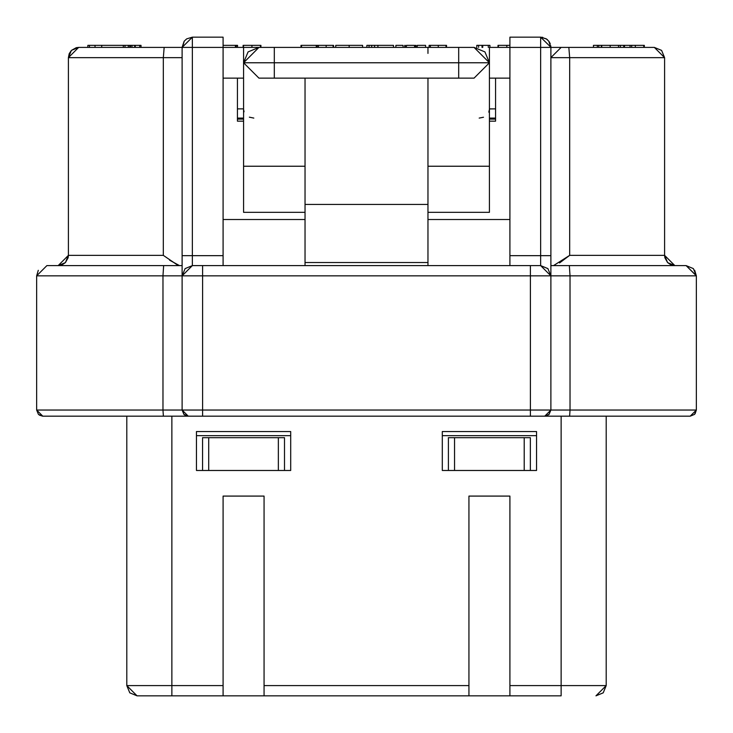 <?xml version="1.0" encoding="UTF-8"?>
<svg xmlns="http://www.w3.org/2000/svg" width="733" height="733" viewBox="0 0 733 733"><rect width="100%" height="100%" fill="white"/><g stroke="black" fill="none" stroke-linecap="round" stroke-linejoin="round"><path stroke-width="1.1" d="M553.534 265.603L569.678 255.359L664.593 255.359L664.593 57.65L654.349 47.407L550.886 47.407L550.758 45.767M495.572 118.086L489.433 118.086L495.572 118.086M489.433 119.112L495.572 119.112L489.433 119.112M243.548 118.086L237.428 118.086L243.548 118.086M237.428 119.112L243.548 119.112L237.428 119.112M489.424 78.138L509.911 78.138L489.424 78.138M46.894 265.603L163.642 265.603L46.894 265.603L36.65 275.846L550.886 275.846L540.642 265.603L540.642 255.661L550.886 255.661L550.886 47.407L509.911 47.407L509.911 37.163L509.911 47.407L489.424 47.407L489.424 62.772L474.059 78.138L258.941 78.138L243.576 62.772L248.075 51.906L258.941 47.407L458.693 47.407L458.693 78.138L474.059 78.138L489.424 62.772L458.693 62.772L489.424 62.772L474.059 47.407L484.925 51.906L489.424 62.772L489.424 166.235L427.962 166.235L489.424 166.235L489.424 47.407L540.642 47.407L540.642 37.163L509.911 37.163L540.642 37.163L540.642 47.407L550.886 47.407L550.886 275.846L530.399 275.846L530.399 410.04L550.886 410.04L550.886 275.846L550.886 410.04L696.35 410.04L696.35 275.846L570.027 275.846L570.027 410.04L570.027 275.846L550.886 275.846L570.027 275.846L569.358 265.603L686.106 265.603L550.886 265.603L569.358 265.603L570.027 275.846L696.35 275.846L696.35 410.04L530.399 410.04L530.399 275.846L202.601 275.846L202.601 410.04L530.399 410.04L202.601 410.04L202.601 275.846L182.114 275.846L182.114 410.04L202.601 410.04L182.114 410.04L182.114 255.661L192.358 255.661L192.358 47.407L182.114 47.407L192.358 47.407L192.358 255.661L223.089 255.661L223.089 47.407L192.358 47.407L223.089 47.407L223.089 37.163L192.358 37.163L223.089 37.163L223.089 47.407L243.576 47.407L223.089 47.407L223.089 255.661L192.358 255.661L192.358 265.603L182.114 275.846L162.973 275.846L162.973 410.04L182.114 410.04L188.262 416.179L42.798 416.179L38.446 414.383L36.65 410.04L36.65 275.846L36.65 410.04L162.973 410.04L162.973 275.846L36.65 275.846L38.281 270.303M489.424 108.96L495.572 108.869L489.424 108.869L489.424 126.607M223.089 78.138L243.576 78.138L223.089 78.138M182.114 47.279L184.12 41.314M561.13 47.407L550.886 57.605M550.281 43.925L549.457 42.184M549.429 42.138L548.99 41.469M540.78 37.163L546.543 39.032M550.868 46.756L550.886 47.297M489.424 212.332L489.424 166.235L489.424 212.332L427.962 212.332M489.415 109.373L488.801 112.158M483.496 117.234L479.18 118.086M253.82 118.086L249.357 117.17M244.052 111.782L243.594 109.501M243.576 108.869L237.428 108.869L243.576 108.869M305.038 166.235L243.576 166.235L243.576 212.332L243.576 166.235L305.038 166.235M192.358 37.181L182.114 47.407L182.114 255.661L182.114 47.407L78.651 47.407L68.407 57.65L68.407 255.359L163.322 255.359L177.872 265.309M182.114 57.65L163.322 57.65L182.114 57.65L182.114 78.138M550.886 47.242L540.642 37.163L546.186 38.794L548.715 41.094L550.886 47.251M243.576 62.772L243.576 166.235L243.576 62.772L274.307 62.772L274.307 47.407L258.941 47.407L243.576 62.772L258.941 78.138L274.307 78.138L274.307 62.772L243.576 62.772M182.114 48.47L184.267 41.121L186.695 38.867L192.358 37.163L192.358 47.407M427.962 78.138L427.962 265.603L427.962 204.434L305.038 204.434L305.038 78.138L427.962 78.138L427.962 204.434L305.038 204.434L305.038 262.524L305.038 78.138M305.038 265.603L305.038 262.524L427.962 262.524L305.038 262.524L305.038 265.603M474.059 47.407L458.693 47.407L474.059 47.407M407.475 47.407L325.525 47.398M274.307 62.772L274.307 78.138L458.693 78.138L458.693 62.772L274.307 62.772L458.693 62.772L458.693 47.407L274.307 47.407L274.307 62.772M91.469 416.179L58.164 416.179M243.576 125.215L243.576 109.813M550.813 46.133L550.886 47.407L568.835 47.407L569.688 57.65L568.835 47.407L654.349 47.407L661.597 50.403L664.593 57.65L569.678 57.65L664.593 57.65L664.593 255.359L569.678 255.359L569.678 57.65L550.886 57.65L569.678 57.65L569.678 255.359L559.563 262.936M163.322 255.359L68.407 255.359L68.407 57.65L163.322 57.65L163.312 255.359L163.322 57.65L68.407 57.65L71.403 50.403L78.651 47.407L164.165 47.407L163.322 57.65L164.165 47.407L182.114 47.407M674.836 265.603L664.593 255.359L667.598 262.597L674.836 265.603L670.842 264.787L667.598 262.597L664.877 257.75L664.593 255.359M68.407 255.359L58.164 265.603L65.402 262.597L68.407 255.359L68.123 257.75L65.402 262.597L62.158 264.787L58.164 265.603M179.466 265.603L169.625 260.197M561.13 416.179L561.13 695.837L509.911 695.837L561.13 695.837L561.13 685.593L509.911 685.593L509.911 695.837L509.911 496.085L468.937 496.085L468.937 695.837L264.063 695.837L468.937 695.837L468.937 685.593L264.063 685.593L264.063 695.837L264.063 496.085L223.089 496.085L223.089 695.837L137.044 695.837L129.796 692.841L126.8 685.593L137.044 695.837L171.87 695.837L171.87 685.593L126.8 685.593L126.8 416.179L126.8 685.593L171.87 685.593L171.87 695.837L223.089 695.837L223.089 685.593L171.87 685.593L171.87 416.179L171.87 685.593L223.089 685.593L223.089 496.085L264.063 496.085L264.063 685.593L468.937 685.593L468.937 496.085L509.911 496.085L509.911 685.593L561.13 685.593L561.13 416.179L569.623 416.179L570.027 410.04L569.623 416.179L690.202 416.179L188.262 416.179L202.601 416.179L202.601 410.04L202.601 416.179L530.399 416.179L530.399 410.04L530.399 416.179L544.738 416.179L550.886 410.04L549.09 414.383L544.738 416.179L641.531 416.179M694.673 270.23L696.35 275.846L686.106 265.603L693.354 268.599L696.35 275.846L696.35 410.04L694.554 414.383L690.202 416.179L696.35 410.04L695.067 413.788M163.642 265.603L182.114 265.603L163.642 265.603L162.973 275.846L163.642 265.603M686.106 265.603L696.35 275.7M182.114 275.846L185.11 268.599L192.358 265.603L540.642 265.603L530.399 265.603L530.399 275.846L530.399 265.603L202.601 265.603L202.601 275.846L202.601 265.603L192.358 265.603L192.358 255.661L182.114 255.661L182.114 273.061M223.089 265.603L223.089 255.661L223.089 265.603M540.642 255.661L509.911 255.661L509.911 265.603L509.911 255.661L540.642 255.661L540.642 47.407L540.642 265.603L547.89 268.599L550.886 275.846L550.886 255.661L540.642 255.661M509.911 47.407L509.911 255.661L509.911 47.407M489.919 45.354L489.919 47.407L489.919 45.354L488.306 45.354L488.306 47.407L488.306 45.354L482.735 45.354L482.735 47.407L482.735 45.354L482.012 45.354L482.012 47.407L482.012 45.354L478.603 45.354L478.603 47.407L478.603 45.354L476.798 45.354L476.798 47.407L476.798 45.354L489.919 45.354M499.081 45.354L498.009 45.354L498.009 47.407L498.009 45.354M509.911 45.354L506.815 45.354L506.815 47.407L506.815 45.354L498.367 45.354L498.367 47.407L498.367 45.354L509.911 45.354M430.363 45.354L446.534 45.354L446.534 47.407L446.534 45.354L445.994 45.354L445.994 47.407L445.994 45.354L438.27 45.354L438.27 47.407L438.27 45.354L430.363 45.354L430.363 47.407L430.363 45.354L429.107 45.354L429.107 47.407L429.107 45.354M601.372 45.354L598.788 45.354L598.788 47.407L598.788 45.354L597.349 45.354L597.349 47.407L597.349 45.354L593.464 45.354L593.464 47.407L593.464 45.354L601.372 45.354L601.372 47.407L601.372 45.354M631.663 45.354L631.663 47.407L631.663 45.354L630.05 45.354L630.05 47.407L630.05 45.354L624.479 45.354L624.479 47.407L624.479 45.354L623.756 45.354L623.756 47.407L623.756 45.354L620.338 45.354L620.338 47.407L620.338 45.354L618.542 45.354L618.542 47.407L618.542 45.354L635.328 45.354L635.328 47.407L635.328 45.354L631.663 45.354M618.982 45.354L610.177 45.354L610.177 47.407L610.177 45.354L601.729 45.354L601.729 47.407L601.729 45.354L618.982 45.354M643.776 45.354L643.776 47.407L643.776 45.354L635.328 45.354L643.776 45.354M644.316 45.354L644.316 47.407L644.316 45.354M405.221 45.354L405.221 47.407L405.221 45.354L404.744 45.354L404.744 47.407L404.744 45.354L405.221 45.354M403.068 45.354L403.068 47.407L403.068 45.354L395.884 45.354L395.884 47.407L395.884 45.354L403.068 45.354M425.589 45.354L425.589 47.407L425.589 45.354L417.205 45.354L417.205 47.407L417.205 45.354L425.589 45.354M416.005 45.354L416.005 47.407L416.005 45.354L415.529 45.354L415.529 47.407L415.529 45.354L416.005 45.354M414.566 45.354L414.566 47.407L414.566 45.354L406.421 45.354L406.421 47.407L406.421 45.354L414.566 45.354M237.556 45.354L237.556 47.407L237.556 45.354L236.301 45.354L236.301 47.407L236.301 45.354L235.403 45.354L235.403 47.407L235.403 45.354L223.089 45.354L237.556 45.354M128.33 45.354L125.004 45.354L125.004 47.407L125.004 45.354L123.318 45.354L123.318 47.407L123.318 45.354L95.024 45.354L95.024 47.407L95.024 45.354L87.841 45.354L87.841 47.407L87.841 45.354L89.453 45.354L89.453 47.407L89.453 45.354L101.713 45.354L101.713 47.407L101.713 45.354L128.33 45.354L128.33 47.407L128.33 45.354L129.759 45.354L129.759 47.407L129.759 45.354L128.33 45.354M141.02 45.354L141.02 47.407L141.02 45.354L139.728 45.354L139.728 47.407L139.728 45.354L135.275 45.354L135.275 47.407L135.275 45.354L134.698 45.354L134.698 47.407L134.698 45.354L131.967 45.354L131.967 47.407L131.967 45.354L130.529 45.354L130.529 47.407L130.529 45.354L129.759 45.354L141.02 45.354M260.38 45.354L260.38 47.407L260.38 45.354L251.932 45.354L251.932 47.407L251.932 45.354L243.484 45.354L243.484 47.407L243.484 45.354L260.38 45.354M244.208 45.354L243.127 45.354L243.127 47.407L243.127 45.354M260.921 45.354L260.921 47.407L260.921 45.354M300.988 45.354L300.988 47.407L300.988 45.354M318.415 45.354L318.415 47.407L318.415 45.354L317.16 45.354L317.16 47.407L317.16 45.354L316.262 45.354L316.262 47.407L316.262 45.354L301.529 45.354L301.529 47.407L301.529 45.354L326.158 45.354L326.158 47.407L326.158 45.354L318.415 45.354M333.579 45.354L333.579 47.407L333.579 45.354M333.103 45.354L333.103 47.407L333.103 45.354L326.158 45.354L333.103 45.354M349.155 47.407L349.155 45.354L335.741 45.354L335.741 47.407L335.741 45.354L349.155 45.354L349.155 47.407M362.578 45.354L362.578 47.407L362.578 45.354L349.155 45.354L362.578 45.354M393.484 45.354L393.484 47.407L393.484 45.354L377.907 45.354L377.907 47.407L377.907 45.354L374.554 45.354L374.554 47.407L374.554 45.354L371.677 45.354L371.677 47.407L371.677 45.354L369.047 45.354L369.047 47.407L369.047 45.354L366.885 45.354L366.885 47.407L366.885 45.354L393.484 45.354M550.886 410.04L548.87 414.594M548.779 414.676L544.747 416.179L530.399 416.179M690.202 416.179L606.2 416.179L606.2 685.593L606.2 416.179M42.633 416.179L39.307 415.098M36.65 410.04L42.798 416.179L163.377 416.179L162.973 410.04L36.65 410.04M184.111 414.566L182.114 410.04L162.973 410.04L163.377 416.179L187.978 416.179M187.346 416.115L184.23 414.676M188.262 416.179L183.91 414.383L182.114 410.04M427.962 53.408L427.962 47.407M243.576 47.407L258.941 47.407L243.576 47.407L243.576 67.894M274.307 47.407L305.038 47.407L274.307 47.407M495.572 121.165L495.572 78.138L495.572 121.165L489.433 121.165L495.572 121.165M243.558 121.165L237.428 121.165L237.428 78.138L237.428 121.165L243.558 121.165M223.089 219.506L305.038 219.506L223.089 219.506M427.962 219.506L509.911 219.506L427.962 219.506M536.547 470.476L536.547 431.545L442.301 431.545L442.301 470.476L442.301 431.545L536.547 431.545L536.547 470.476L442.301 470.476L536.547 470.476M290.699 470.476L290.699 431.545L196.453 431.545L196.453 470.476L196.453 431.545L290.699 431.545L290.699 470.476L196.453 470.476L290.699 470.476M196.453 435.649L290.699 435.649L196.453 435.649M442.301 435.649L536.547 435.649L442.301 435.649M530.353 437.693L524.205 437.693L524.205 470.476L524.205 437.693L454.552 437.693L454.552 470.476L454.542 437.693L530.353 437.693L530.353 470.476L530.353 437.693M448.321 437.693L453.525 437.693L448.404 437.693L448.404 470.476L448.404 437.693M284.505 437.693L278.357 437.693L278.357 470.476L278.357 437.693L208.703 437.693L208.703 470.476L208.703 437.693L202.555 437.693L202.555 470.476L202.555 437.693L284.505 437.693L284.505 470.476L284.505 437.693M561.13 685.593L606.2 685.593L561.13 685.593M509.911 695.837L468.937 695.837L509.911 695.837M264.063 695.837L223.089 695.837L264.063 695.837M595.956 695.837L606.2 685.593L603.204 692.841L595.956 695.837M126.8 416.179L126.8 685.593L129.796 692.841L137.044 695.837L129.796 692.841M453.525 437.693L454.552 437.693M541.944 37.246L542.805 37.392M546.827 39.243L547.459 39.756M305.038 212.332L243.576 212.332M509.911 37.163L540.642 37.163M68.407 57.65L69.214 53.656L71.403 50.403L76.25 47.691L78.651 47.407"/></g></svg>
